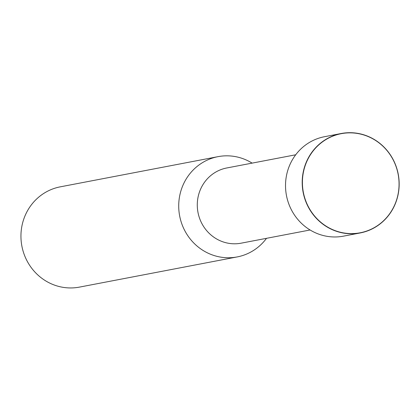 <?xml version="1.0" encoding="UTF-8"?>
<svg xmlns="http://www.w3.org/2000/svg" width="420" height="420" viewBox="0 0 420 420"><rect width="100%" height="100%" fill="white"/><g stroke="black" fill="none" stroke-linecap="round" stroke-linejoin="round"><path stroke-width="0.63" d="M302.468 184.874A50.447 48.242 -100.8 0 1 372.813 138.805A50.447 48.242 -100.8 0 1 376.924 226.007A50.447 48.242 -100.8 0 1 302.468 184.874M302.258 184.889A50.62 48.405 -100.8 0 1 341.171 133.518A50.62 48.405 -100.8 0 1 398.228 174.137A50.62 48.405 -100.8 0 1 360.197 232.953A50.62 48.405 -100.8 0 1 302.258 184.889M360.197 232.953L343.523 236.145A50.62 48.405 -100.8 0 1 285.579 188.076A50.62 48.405 -100.8 0 1 324.497 136.71L341.171 133.518M252.126 163.123A51.046 48.815 79.2 0 0 218.012 156.655L60.244 186.847A51.046 48.815 79.2 0 0 21 238.649A51.046 48.815 79.2 0 0 79.427 287.117L237.2 256.925A51.046 48.815 79.2 0 0 266.516 238.324M218.012 156.655A51.046 48.815 79.2 0 0 178.773 208.457A51.046 48.815 79.2 0 0 237.2 256.925M310.102 229.982L241.148 243.175A38.283 36.608 -100.8 0 1 197.327 206.824A38.283 36.608 -100.8 0 1 226.758 167.974L295.712 154.78"/></g></svg>
